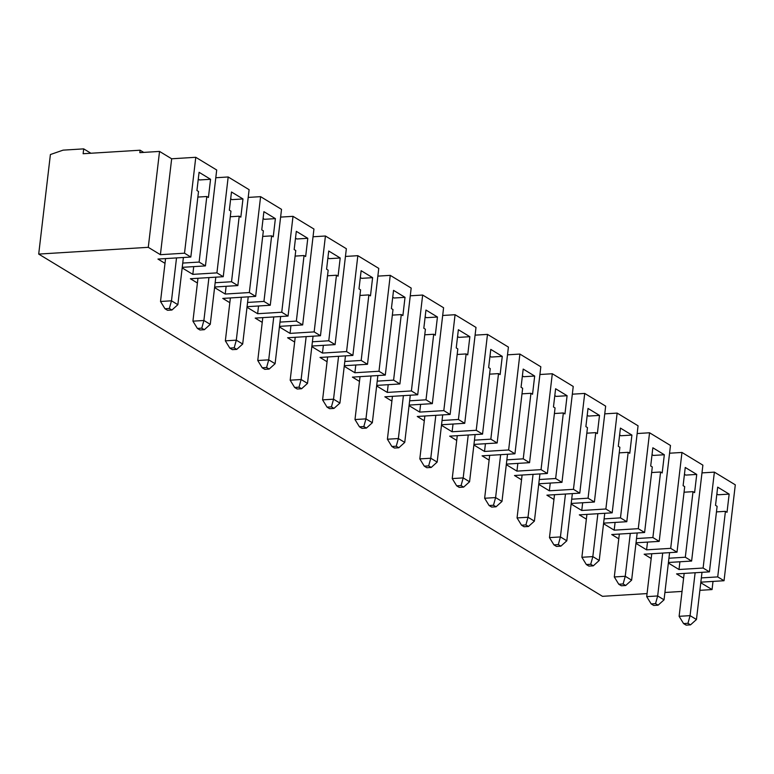 <?xml version="1.0" encoding="UTF-8"?>
<svg xmlns="http://www.w3.org/2000/svg" width="774" height="774" viewBox="0 0 774 774"><rect width="100%" height="100%" fill="white"/><g stroke="black" fill="none" stroke-linecap="round" stroke-linejoin="round"><path stroke-width="1.16" d="M83.698 148.869L83.128 153.726L140.104 150.214L139.823 152.642L159.541 151.423L148.279 247.322L38.7 254.085L50.397 154.539L63.091 150.146L83.698 148.869L90.906 153.252M38.7 254.085L602.472 596.328L647.064 593.581M140.104 150.214L143.712 152.401M713.009 581.409L712.051 589.575L699.889 590.33M682.039 591.423L664.905 592.487M377.857 276.125L390.251 275.36L411.178 288.063L399.906 383.962L376.725 385.394M410.268 295.803L422.662 295.039L443.589 307.742L432.327 403.641L409.136 405.073M442.68 315.473L455.073 314.708L476 327.421L464.739 423.32L441.548 424.742M475.091 335.152L487.485 334.387L508.412 347.091L497.15 442.989L473.959 444.421M507.502 354.831L519.896 354.066L540.823 366.77L529.561 462.668L506.37 464.1M539.913 374.51L552.307 373.745L573.234 386.449L561.972 482.347L538.781 483.779M572.325 394.189L584.718 393.424L605.655 406.127L594.384 502.026L571.193 503.458M604.746 413.858L617.139 413.093L638.066 425.797L626.795 521.705L603.604 523.127M637.157 433.537L649.55 432.772L670.477 445.476L659.206 541.374L636.015 542.806M669.568 453.216L681.962 452.451L702.889 465.155L691.617 561.053L668.436 562.485M701.979 472.895L714.373 472.13L735.3 484.834L724.038 580.732L700.847 582.164M159.541 151.423L171.664 158.786L195.774 157.296L216.701 169.999L205.439 265.898L182.248 267.33M215.791 177.739L228.185 176.975L249.112 189.678L237.85 285.577L214.659 287.009M248.202 197.418L260.596 196.654L281.523 209.357L270.261 305.256L247.07 306.688M280.614 217.097L293.007 216.333L313.944 229.036L302.673 324.935L279.482 326.367M313.035 236.767L325.428 236.002L346.355 248.715L335.084 344.614L311.893 346.036M345.446 256.446L357.84 255.681L378.767 268.385L367.495 364.283L344.304 365.715M712.051 589.575L700.78 582.735M327.915 257.848L329.25 258.661L340.202 257.984L328.718 251.008L326.58 269.217L328.176 270.184L320.475 335.742L287.599 337.764L294.652 342.05M327.518 275.776L336.467 275.225L338.064 276.192L340.202 257.984M336.467 275.225L328.766 340.773L335.084 344.614M325.428 236.002L314.157 331.901L320.475 335.742M306.165 336.622L301.125 379.512L290.173 380.189L295.213 337.3M313.054 336.197L307.51 383.391L301.57 388.742L299.016 387.184L294.633 387.455L297.187 389.003L301.57 388.742M290.173 380.189L294.633 387.455M299.016 387.184L301.125 379.512L307.51 383.391M359.929 295.455L368.879 294.904L370.475 295.871L372.613 277.663L361.129 270.687L358.991 288.896L360.587 289.863L352.886 355.421L320.01 357.443L327.063 361.719M360.326 277.527L361.661 278.34L372.613 277.663M390.251 275.36L378.979 371.259L354.879 372.749L344.237 366.286M354.879 372.749L355.788 365.009M716.463 511.895L725.422 511.343L717.721 576.901L724.038 580.732M717.721 576.901L701.341 577.907M714.373 472.13L703.111 568.029L709.419 571.86L676.553 573.892L683.597 578.168M703.111 568.029L679.001 569.509L668.368 563.056M684.052 492.216L693.011 491.664L685.309 557.222L691.617 561.053M685.309 557.222L668.929 558.228M681.962 452.451L670.69 548.35L677.008 552.181L644.142 554.213L651.186 558.489M670.69 548.35L646.59 549.84L635.947 543.377M651.64 472.546L660.59 471.995L652.888 537.543L659.206 541.374M652.888 537.543L636.518 538.549M649.55 432.772L638.279 528.671L644.597 532.512L611.721 534.534L618.774 538.81M638.279 528.671L614.179 530.161L603.536 523.698M619.229 452.867L628.178 452.316L620.477 517.864L626.795 521.705M620.477 517.864L604.107 518.88M617.139 413.093L605.868 508.992L612.186 512.833L579.31 514.855L586.363 519.141M605.868 508.992L581.758 510.482L571.125 504.029M586.818 433.188L595.767 432.637L588.066 498.185L594.384 502.026M588.066 498.185L571.696 499.201M584.718 393.424L573.457 489.323L579.774 493.154L546.899 495.176L553.952 499.462M573.457 489.323L549.346 490.803L538.714 484.35M554.407 413.51L563.356 412.958L555.655 478.516L561.972 482.347M555.655 478.516L539.284 479.522M552.307 373.745L541.045 469.644L547.363 473.475L514.487 475.507L521.541 479.783M541.045 469.644L516.935 471.124L506.302 464.671M521.995 393.84L530.945 393.289L523.243 458.837L529.561 462.668M523.243 458.837L506.873 459.843M519.896 354.066L508.634 449.965L514.952 453.796L482.076 455.828L489.129 460.104M508.634 449.965L484.524 451.455L473.891 444.992M489.584 374.161L498.533 373.61L490.832 439.158L497.15 442.989M490.832 439.158L474.462 440.164M487.485 334.387L476.223 430.286L482.541 434.127L449.665 436.149L456.708 440.425M476.223 430.286L452.113 431.776L441.48 425.323M457.173 354.482L466.122 353.931L458.421 419.479L464.739 423.32M458.421 419.479L442.041 420.495M455.073 314.708L443.812 410.617L450.12 414.448L417.254 416.47L424.297 420.756M443.812 410.617L419.702 412.097L409.069 405.644M424.752 334.803L433.711 334.252L426.01 399.81L432.327 403.641M426.01 399.81L409.63 400.816M422.662 295.039L411.391 390.938L417.708 394.769L384.842 396.801L391.886 401.077M411.391 390.938L387.29 392.418L376.657 385.965M392.341 315.124L401.29 314.573L393.598 380.131L399.906 383.962M393.598 380.131L377.219 381.137M378.979 371.259L385.297 375.09L352.422 377.122L359.475 381.398M368.879 294.904L361.177 360.452L367.495 364.283M361.177 360.452L344.807 361.458M357.84 255.681L346.568 351.58L352.886 355.421M346.568 351.58L322.468 353.07L311.825 346.617M328.766 340.773L312.396 341.789M314.157 331.901L290.047 333.391L279.414 326.938M295.107 256.097L304.056 255.546L296.355 321.094L302.673 324.935M296.355 321.094L279.985 322.11M293.007 216.333L281.746 312.232L288.063 316.063L255.188 318.095L262.241 322.371M281.746 312.232L257.636 313.712L247.003 307.259M262.696 236.418L271.645 235.867L263.944 301.425L270.261 305.256M263.944 301.425L247.574 302.431M260.596 196.654L249.334 292.553L255.652 296.384L222.777 298.416L229.83 302.692M249.334 292.553L225.224 294.043L214.592 287.58M230.284 216.749L239.234 216.198L231.532 281.746L237.85 285.577M231.532 281.746L215.162 282.752M228.185 176.975L216.923 272.874L223.241 276.705L190.365 278.737L197.418 283.013M216.923 272.874L192.813 274.364L182.18 267.901M197.873 197.07L206.822 196.519L199.121 262.067L205.439 265.898M199.121 262.067L182.741 263.073M195.774 157.296L184.512 253.195L190.83 257.036L157.954 259.058L164.997 263.344M184.512 253.195L160.402 254.685L148.279 247.322M725.422 511.343L727.018 512.311L729.156 494.102L717.672 487.136L715.524 505.345L717.121 506.312L709.419 571.86M679.001 569.509L679.911 561.779M693.011 491.664L694.597 492.641L696.735 474.423L685.251 467.457L683.113 485.666L684.709 486.633L677.008 552.181M646.59 549.84L647.499 542.1M660.59 471.995L662.186 472.962L664.324 454.754L652.84 447.778L650.702 465.987L652.298 466.954L644.597 532.512M614.179 530.161L615.088 522.421M628.178 452.316L629.775 453.283L631.913 435.075L620.429 428.099L618.291 446.308L619.887 447.275L612.186 512.833M581.758 510.482L582.667 502.742M595.767 432.637L597.364 433.604L599.502 415.396L588.017 408.43L585.879 426.638L587.476 427.606L579.774 493.154M549.346 490.803L550.256 483.073M563.356 412.958L564.952 413.926L567.09 395.717L555.606 388.751L553.468 406.96L555.064 407.927L547.363 473.475M516.935 471.124L517.845 463.394M530.945 393.289L532.541 394.256L534.679 376.048L523.195 369.072L521.057 387.281L522.653 388.248L514.952 453.796M484.524 451.455L485.433 443.715M498.533 373.61L500.13 374.577L502.268 356.369L490.784 349.393L488.646 367.602L490.242 368.569L482.541 434.127M452.113 431.776L453.022 424.036M466.122 353.931L467.719 354.898L469.857 336.69L458.372 329.714L456.234 347.923L457.821 348.9L450.12 414.448M419.702 412.097L420.611 404.367M433.711 334.252L435.298 335.219L437.445 317.011L425.961 310.045L423.813 328.253L425.41 329.221L417.708 394.769M387.29 392.418L388.2 384.688M401.29 314.573L402.886 315.55L405.025 297.342L393.54 290.366L391.402 308.574L392.998 309.542L385.297 375.09M392.737 297.206L394.072 298.009L405.025 297.342M425.149 316.885L426.484 317.688L437.445 317.011M457.569 336.555L458.895 337.367L469.857 336.69M587.214 415.27L588.55 416.073L599.502 415.396M554.803 395.591L556.129 396.394L567.09 395.717M522.392 375.912L523.717 376.715L534.679 376.048M489.981 356.233L491.306 357.046L502.268 356.369M716.859 493.976L718.195 494.779L729.156 494.102M684.448 474.298L685.783 475.101L696.735 474.423M652.037 454.619L653.372 455.431L664.324 454.754M619.626 434.94L620.961 435.752L631.913 435.075M695.12 572.741L690.079 615.64L679.117 616.317L684.158 573.418M701.999 572.315L696.455 619.51L690.514 624.86L687.96 623.312L683.577 623.583L686.132 625.131L690.514 624.86M662.699 553.062L657.668 595.961L646.706 596.638L651.747 553.739M669.587 552.646L664.044 599.831L658.103 605.181L655.549 603.633L651.166 603.904L653.72 605.452L658.103 605.181M630.288 533.392L625.247 576.282L614.295 576.959L619.335 534.07M637.176 532.967L631.632 580.152L625.692 585.502L623.138 583.954L618.755 584.225L621.309 585.773L625.692 585.502M597.876 513.713L592.836 556.603L581.884 557.28L586.924 514.391M604.765 513.288L599.221 560.482L593.281 565.833L590.726 564.275L586.344 564.546L588.898 566.094L593.281 565.833M565.465 494.035L560.424 536.933L549.472 537.601L554.503 494.712M572.354 493.609L566.81 540.803L560.869 546.154L558.315 544.606L553.932 544.877L556.477 546.425L560.869 546.154M533.054 474.356L528.013 517.255L517.061 517.932L522.092 475.033M539.942 473.94L534.399 521.125L528.449 526.475L525.904 524.927L521.521 525.198L524.066 526.746L528.449 526.475M500.643 454.686L495.602 497.576L484.64 498.253L489.681 455.354M507.521 454.261L501.978 501.446L496.037 506.796L493.483 505.248L489.1 505.519L491.654 507.067L496.037 506.796M468.231 435.007L463.191 477.897L452.229 478.574L457.27 435.685M475.11 434.582L469.566 481.776L463.626 487.117L461.072 485.569L456.689 485.84L459.243 487.388L463.626 487.117M435.82 415.328L430.779 458.227L419.818 458.895L424.858 416.006M442.699 414.903L437.155 462.097L431.215 467.448L428.661 465.9L424.278 466.161L426.832 467.719L431.215 467.448M403.399 395.649L398.368 438.548L387.406 439.226L392.447 396.327M410.288 395.224L404.744 442.418L398.803 447.769L396.249 446.221L391.867 446.492L394.421 448.04L398.803 447.769M370.988 375.98L365.957 418.869L354.995 419.547L360.036 376.648M377.876 375.554L372.333 422.739L366.392 428.09L363.838 426.542L359.455 426.813L362.009 428.361L366.392 428.09M687.96 623.312L690.079 615.64L696.455 619.51M679.117 616.317L683.577 623.583M655.549 603.633L657.668 595.961L664.044 599.831M646.706 596.638L651.166 603.904M623.138 583.954L625.247 576.282L631.632 580.152M614.295 576.959L618.755 584.225M590.726 564.275L592.836 556.603L599.221 560.482M581.884 557.28L586.344 564.546M558.315 544.606L560.424 536.933L566.81 540.803M549.472 537.601L553.932 544.877M525.904 524.927L528.013 517.255L534.399 521.125M517.061 517.932L521.521 525.198M493.483 505.248L495.602 497.576L501.978 501.446M484.64 498.253L489.1 505.519M461.072 485.569L463.191 477.897L469.566 481.776M452.229 478.574L456.689 485.84M428.661 465.9L430.779 458.227L437.155 462.097M419.818 458.895L424.278 466.161M396.249 446.221L398.368 438.548L404.744 442.418M387.406 439.226L391.867 446.492M363.838 426.542L365.957 418.869L372.333 422.739M354.995 419.547L359.455 426.813M288.063 316.063L295.765 250.515L294.168 249.547L296.307 231.339L307.791 238.305L296.839 238.982L295.504 238.179M183.399 257.49L177.856 304.685L171.915 310.026L169.361 308.478L164.978 308.749L167.532 310.297L171.915 310.026M176.52 257.916L171.48 300.805L177.856 304.685M230.681 198.821L232.007 199.624L242.968 198.957L231.484 191.981L229.346 210.189L230.942 211.157L223.241 276.705M198.27 179.142L199.595 179.955L210.557 179.278L199.073 172.302L196.935 190.51L198.521 191.478L190.83 257.036M345.465 355.876L339.921 403.07L333.981 408.411L331.427 406.863L327.044 407.134L329.598 408.682L333.981 408.411M338.577 356.301L333.536 399.191L339.921 403.07M280.643 316.518L275.099 363.712L269.149 369.063L266.604 367.515L262.222 367.785L264.766 369.333L269.149 369.063M273.754 316.943L268.713 359.842L275.099 363.712M248.231 296.848L242.688 344.033L236.738 349.384L234.193 347.836L229.81 348.107L232.355 349.654L236.738 349.384M241.343 297.264L236.302 340.163L242.688 344.033M215.811 277.169L210.267 324.354L204.326 329.705L201.772 328.157L197.389 328.428L199.944 329.976L204.326 329.705M208.932 277.595L203.891 320.484L210.267 324.354M263.092 218.5L264.418 219.303L275.38 218.626L263.895 211.66L261.757 229.868L263.353 230.836L255.652 296.384M206.822 196.519L208.419 197.486L210.557 179.278M239.234 216.198L240.83 217.165L242.968 198.957M304.056 255.546L305.653 256.513L307.791 238.305M271.645 235.867L273.241 236.834L275.38 218.626M160.402 254.685L171.664 158.786M192.813 274.364L193.723 266.624M225.224 294.043L226.134 286.303M257.636 313.712L258.545 305.982M290.047 333.391L290.956 325.651M322.468 353.07L323.368 345.33M169.361 308.478L171.48 300.805L160.518 301.483L165.559 258.593M160.518 301.483L164.978 308.749M201.772 328.157L203.891 320.484L192.929 321.162L197.97 278.263M192.929 321.162L197.389 328.428M234.193 347.836L236.302 340.163L225.35 340.841L230.381 297.942M225.35 340.841L229.81 348.107M266.604 367.515L268.713 359.842L257.761 360.51L262.792 317.621M257.761 360.51L262.222 367.785M331.427 406.863L333.536 399.191L322.584 399.868L327.625 356.978M322.584 399.868L327.044 407.134"/></g></svg>
